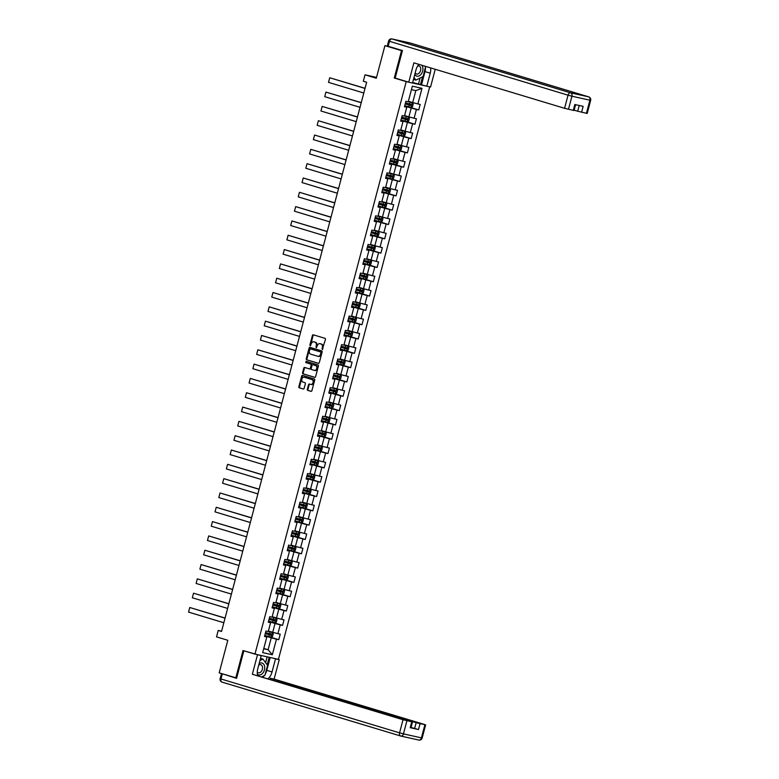 <?xml version="1.0" encoding="UTF-8"?>
<svg xmlns="http://www.w3.org/2000/svg" width="779" height="779" viewBox="0 0 779 779"><rect width="100%" height="100%" fill="white"/><g stroke="black" fill="none" stroke-linecap="round" stroke-linejoin="round"><path stroke-width="1.17" d="M322.282 349.498L325.437 339.44A0.935 0.682 -77.5 0 0 325.018 338.339L313.294 334.804A0.935 0.682 -77.5 0 0 312.408 335.506L309.876 345.078L310.188 345.847L311.113 344.114A2.98 2.171 -77.5 0 1 313.849 341.825A2.98 2.171 -77.5 0 1 313.956 341.854L314.94 342.156A2.98 2.171 -77.5 0 1 316.264 345.662L316.245 347.677L317.17 345.944A2.98 2.171 -77.5 0 1 319.906 343.656A2.98 2.171 -77.5 0 1 320.023 343.685L320.997 343.977A2.98 2.171 -77.5 0 1 322.321 347.492L322.282 349.498M307.306 389.266A0.935 0.682 -77.5 0 0 307.724 390.357L311.016 391.35A0.935 0.682 -77.5 0 0 311.902 390.649L314.716 380.016A0.935 0.682 -77.5 0 0 314.297 378.925L302.573 375.381A0.935 0.682 -77.5 0 0 301.677 376.091L298.873 386.715A0.935 0.682 -77.5 0 0 299.282 387.815L303.265 389.013A0.935 0.682 -77.5 0 0 304.151 388.312L305.349 383.765A0.935 0.682 -77.5 0 0 304.94 382.664L302.963 382.07A2.493 1.821 -77.5 0 1 301.843 379.198A2.493 1.821 -77.5 0 1 304.141 377.221A2.493 1.821 -77.5 0 1 304.238 377.25L311.96 379.577A2.493 1.821 -77.5 0 1 313.08 382.45A2.493 1.821 -77.5 0 1 310.782 384.427A2.493 1.821 -77.5 0 1 310.685 384.398L309.399 384.008A0.935 0.682 -77.5 0 0 308.513 384.719L307.306 389.266L307.948 389.403A0.935 0.682 -77.5 0 0 308.357 390.503L311.23 391.37M402.363 50.849L384.914 45.649L376.306 78.231L365.02 74.823L363.326 81.25L366.646 82.253L221.538 631.448L218.217 630.445L216.523 636.871L227.809 640.27L219.201 672.852L236.65 678.051M401.506 50.654L394.281 78.007L406.229 81.61L254.967 654.117L243.019 650.514L235.794 677.866M318.416 363.335A0.935 0.682 -77.5 0 0 319.302 362.634L322.117 352.001A0.935 0.682 -77.5 0 0 321.698 350.901L309.974 347.366A0.935 0.682 -77.5 0 0 309.088 348.067L306.274 358.7A0.935 0.682 -77.5 0 0 306.692 359.801L318.484 363.355M314.93 377.357L303.625 373.949A0.935 0.682 -77.5 0 1 303.206 372.849L302.573 372.713L303.771 368.155A0.935 0.682 -77.5 0 1 304.667 367.454L309.419 368.895A0.935 0.682 -77.5 0 0 310.315 368.185L311.113 365.166A0.935 0.682 -77.5 0 0 310.694 364.075L305.738 362.576L306.05 361.31L317.998 364.913A0.935 0.682 -77.5 0 1 318.416 366.013L315.602 376.637A0.935 0.682 -77.5 0 1 314.755 377.357L314.716 377.348A0.935 0.682 -77.5 0 0 314.755 377.357M314.716 377.348L302.982 373.803A0.935 0.682 -77.5 0 1 302.573 372.713M384.914 45.649L389.519 46.672M429.706 86.868L278.454 659.346L254.967 654.117M406.229 81.61L408.332 82.077M412.529 83.012L426.366 86.089M264.772 635.46L278.775 639.686L280.226 634.184L277.908 633.668L280.236 624.855L282.553 625.371L284.014 619.86L281.696 619.344L284.023 610.541L286.341 611.048L287.792 605.546L285.474 605.03L287.802 596.217L290.119 596.733L291.58 591.232L289.262 590.716L291.589 581.903L293.907 582.419L295.358 576.908L293.04 576.392L295.368 567.589L297.685 568.095L299.146 562.594L296.828 562.078L299.155 553.265L301.473 553.781L302.924 548.28L300.606 547.764L302.934 538.951L305.251 539.467L306.712 533.956L304.394 533.44L306.722 524.637L309.039 525.143L310.49 519.642L308.172 519.126L310.5 510.313L312.817 510.829L314.278 505.328L311.96 504.811L314.288 495.999L316.605 496.515L318.056 491.004L315.738 490.488L318.066 481.685L320.383 482.201L321.834 476.69L319.526 476.173L321.854 467.361L324.171 467.877L325.622 462.375L323.304 461.859L325.632 453.047L327.949 453.563L329.4 448.052L327.092 447.536L329.42 438.733L331.737 439.249L333.188 433.737L330.871 433.221L333.198 424.409L335.515 424.925L336.966 419.423L334.649 418.907L336.986 410.095L339.293 410.611L340.754 405.099L338.437 404.583L340.764 395.781L343.081 396.297L344.532 390.785L342.215 390.269L344.542 381.457L346.859 381.973L348.32 376.471L346.003 375.955L348.33 367.143L350.647 367.659L352.098 362.147L349.781 361.631L352.108 352.829L354.426 353.345L355.886 347.833L353.569 347.317L355.896 338.505L358.213 339.021L359.664 333.519L357.347 333.003L359.674 324.191L361.992 324.707L363.452 319.195L361.135 318.689L363.462 309.876L365.779 310.393L367.23 304.881L364.913 304.365L367.24 295.553L369.558 296.069L371.018 290.567L368.701 290.051L371.028 281.238L373.345 281.755L374.796 276.243L372.479 275.737L374.806 266.924L377.124 267.44L378.584 261.929L376.267 261.413L378.594 252.6L380.912 253.117L382.362 247.615L380.045 247.099L382.372 238.286L384.69 238.802L386.15 233.291L383.833 232.785L386.16 223.972L388.478 224.488L389.928 218.977L387.611 218.461L389.938 209.648L392.256 210.164L393.716 204.663L391.399 204.147L393.726 195.334L396.044 195.85L397.494 190.339L395.177 189.833L397.504 181.02L399.822 181.536L401.282 176.025L398.965 175.509L401.292 166.696L403.61 167.212L405.061 161.711L402.743 161.195L405.07 152.382L407.388 152.898L408.839 147.397L406.531 146.88L408.858 138.068L411.176 138.584L412.627 133.073L410.309 132.557L412.636 123.744L414.954 124.26L416.405 118.759L414.087 118.242L416.424 109.43L418.732 109.946L420.193 104.444L417.875 103.928L421.994 88.319L412.344 86.177L408.225 101.776L405.908 101.26L404.457 106.772L406.774 107.288L404.544 106.411M278.775 639.686L276.457 639.169L272.338 654.769L262.689 652.627L266.808 637.027L264.49 636.511L265.951 631L268.258 631.516L270.595 622.703L268.278 622.197L269.729 616.686L272.046 617.202L274.374 608.389L272.056 607.873L273.517 602.371L275.824 602.888L278.152 594.075L275.844 593.559L277.295 588.048L279.612 588.564L281.94 579.751L279.622 579.245L281.073 573.734L283.39 574.25L285.718 565.437L283.41 564.921L284.861 559.419L287.178 559.935L289.506 551.123L287.188 550.607L288.639 545.096L290.957 545.612L293.284 536.809L290.966 536.293L292.427 530.781L294.744 531.297L297.072 522.485L294.754 521.969L296.205 516.467L298.523 516.983L300.85 508.171L298.532 507.655L299.993 502.143L302.31 502.659L304.638 493.857L302.32 493.341L303.771 487.829L306.089 488.345L308.416 479.533L306.098 479.017L307.559 473.515L309.876 474.031L312.204 465.219L309.886 464.703L311.337 459.191L313.655 459.707L315.982 450.905L313.664 450.389L315.125 444.877L317.442 445.393L319.77 436.581L317.452 436.065L318.903 430.563L321.221 431.079L323.548 422.267L321.23 421.751L322.691 416.239L325.009 416.755L327.336 407.953L325.018 407.436L326.469 401.925L328.787 402.441L331.114 393.629L328.796 393.113L330.257 387.611L332.575 388.127L334.902 379.315L332.584 378.798L334.035 373.297L336.353 373.803L338.68 365L336.362 364.484L337.823 358.973L340.141 359.489L342.468 350.677L340.15 350.161L341.601 344.659L343.919 345.175L346.246 336.362L343.928 335.846L345.389 330.345L347.697 330.851L350.034 322.048L347.716 321.532L349.167 316.021L351.485 316.537L353.812 307.724L351.495 307.208L352.955 301.707L355.263 302.223L357.6 293.41L355.282 292.894L356.733 287.393L359.051 287.899L361.378 279.096L359.061 278.58L360.511 273.069L362.829 273.585L365.156 264.772L362.848 264.256L364.299 258.755L366.617 259.271L368.944 250.458L366.627 249.942L368.077 244.44L370.395 244.957L372.722 236.144L370.405 235.628L371.865 230.117L374.183 230.633L376.51 221.82L374.193 221.304L375.644 215.802L377.961 216.319L380.288 207.506L377.971 206.99L379.431 201.488L381.749 202.004L384.076 193.192L381.759 192.676L383.21 187.164L385.527 187.681L387.854 178.868L385.537 178.352L386.997 172.85L389.315 173.366L391.642 164.554L389.325 164.038L390.776 158.536L393.093 159.052L395.42 150.24L393.103 149.724L394.563 144.212L396.881 144.728L399.208 135.916L396.891 135.4L398.342 129.898L400.659 130.414L402.986 121.602L400.669 121.086L402.13 115.584L404.447 116.1L406.774 107.288M268.453 621.496L275.045 623.492L272.718 632.295L268.404 631M268.365 621.837L270.595 622.703M272.718 632.295L277.908 633.668M275.045 623.492L280.236 624.855M272.241 607.182L278.824 609.168L276.496 617.981L272.183 616.676M272.153 607.523L274.374 608.389M276.496 617.981L281.696 619.344M278.824 609.168L284.023 610.541M276.019 592.868L282.611 594.854L280.284 603.667L275.97 602.362M275.932 593.199L278.152 594.075M280.284 603.667L285.474 605.03M282.611 594.854L287.802 596.217M279.807 578.544L286.39 580.54L284.062 589.343L279.749 588.048M279.719 578.885L281.94 579.751M284.062 589.343L289.262 590.716M286.39 580.54L291.589 581.903M283.585 564.23L290.178 566.216L287.85 575.029L283.537 573.724M283.498 564.571L285.718 565.437M287.85 575.029L293.04 576.392M290.178 566.216L295.368 567.589M287.373 549.916L293.956 551.902L291.628 560.714L287.315 559.41M287.285 550.247L289.506 551.123M291.628 560.714L296.828 562.078M293.956 551.902L299.155 553.265M291.151 535.601L297.744 537.588L295.416 546.391L291.103 545.096M291.064 535.933L293.284 536.809M295.416 546.391L300.606 547.764M297.744 537.588L302.934 538.951M294.939 521.278L301.522 523.264L299.194 532.076L294.881 530.772M294.851 521.618L297.072 522.485M299.194 532.076L304.394 533.44M301.522 523.264L306.722 524.637M298.717 506.963L305.31 508.95L302.982 517.762L298.659 516.458M298.63 507.295L300.85 508.171M302.982 517.762L308.172 519.126M305.31 508.95L310.5 510.313M302.505 492.649L309.088 494.636L306.76 503.438L302.447 502.143M302.418 492.98L304.638 493.857M306.76 503.438L311.96 504.811M309.088 494.636L314.288 495.999M306.283 478.325L312.876 480.312L310.548 489.124L306.225 487.82M306.196 478.666L308.416 479.533M310.548 489.124L315.738 490.488M312.876 480.312L318.066 481.685M310.071 464.011L316.654 465.998L314.327 474.81L310.013 473.505M309.984 464.342L312.204 465.219M314.327 474.81L319.526 476.173M316.654 465.998L321.854 467.361M313.849 449.697L320.442 451.684L318.114 460.486L313.791 459.191M313.762 450.028L315.982 450.905M318.114 460.486L323.304 461.859M320.442 451.684L325.632 453.047M317.637 435.373L324.22 437.36L321.893 446.172L317.579 444.867M317.54 435.714L319.77 436.581M321.893 446.172L327.092 447.536M324.22 437.36L329.42 438.733M321.415 421.059L328.008 423.046L325.68 431.858L321.357 430.553M321.328 421.39L323.548 422.267M325.68 431.858L330.871 433.221M328.008 423.046L333.198 424.409M325.203 406.745L331.786 408.732L329.459 417.544L325.145 416.239M325.106 407.076L327.336 407.953M329.459 417.544L334.649 418.907M331.786 408.732L336.986 410.095M328.981 392.421L335.574 394.408L333.246 403.22L328.923 401.915M328.894 392.762L331.114 393.629M333.246 403.22L338.437 404.583M335.574 394.408L340.764 395.781M332.76 378.107L339.352 380.094L337.025 388.906L332.711 387.601M332.672 378.438L334.902 379.315M337.025 388.906L342.215 390.269M339.352 380.094L344.542 381.457M336.547 363.793L343.14 365.779L340.803 374.592L336.489 373.287M336.46 364.124L338.68 365M340.803 374.592L346.003 375.955M343.14 365.779L348.33 367.143M340.326 349.469L346.918 351.456L344.591 360.268L340.277 358.963M340.238 349.81L342.468 350.677M344.591 360.268L349.781 361.631M346.918 351.456L352.108 352.829M344.114 335.155L350.696 337.141L348.369 345.954L344.055 344.649M344.026 335.486L346.246 336.362M348.369 345.954L353.569 347.317M350.696 337.141L355.896 338.505M347.892 320.841L354.484 322.827L352.157 331.64L347.843 330.335M347.804 321.172L350.034 322.048M352.157 331.64L357.347 333.003M354.484 322.827L359.674 324.191M351.68 306.517L358.262 308.503L355.935 317.316L351.621 316.021M351.592 306.858L353.812 307.724M355.935 317.316L361.135 318.689M358.262 308.503L363.462 309.876M355.458 292.203L362.05 294.189L359.723 303.002L355.409 301.697M355.37 292.534L357.6 293.41M359.723 303.002L364.913 304.365M362.05 294.189L367.24 295.553M359.246 277.889L365.828 279.875L363.501 288.688L359.187 287.383M359.158 278.22L361.378 279.096M363.501 288.688L368.701 290.051M365.828 279.875L371.028 281.238M363.024 263.565L369.616 265.551L367.289 274.364L362.975 273.069M362.936 263.906L365.156 264.772M367.289 274.364L372.479 275.737M369.616 265.551L374.806 266.924M366.812 249.251L373.394 251.237L371.067 260.05L366.753 258.745M366.724 249.582L368.944 250.458M371.067 260.05L376.267 261.413M373.394 251.237L378.594 252.6M370.59 234.937L377.182 236.923L374.855 245.736L370.541 244.431M370.502 235.268L372.722 236.144M374.855 245.736L380.045 247.099M377.182 236.923L382.372 238.286M374.378 220.613L380.96 222.599L378.633 231.412L374.319 230.117M374.29 220.954L376.51 221.82M378.633 231.412L383.833 232.785M380.96 222.599L386.16 223.972M378.156 206.299L384.748 208.285L382.421 217.098L378.097 215.793M378.068 206.639L380.288 207.506M382.421 217.098L387.611 218.461M384.748 208.285L389.938 209.648M381.944 191.985L388.526 193.971L386.199 202.783L381.885 201.479M381.856 192.316L384.076 193.192M386.199 202.783L391.399 204.147M388.526 193.971L393.726 195.334M385.722 177.661L392.314 179.657L389.987 188.46L385.663 187.164M385.634 178.002L387.854 178.868M389.987 188.46L395.177 189.833M392.314 179.657L397.504 181.02M389.51 163.347L396.092 165.333L393.765 174.145L389.451 172.841M389.422 163.687L391.642 164.554M393.765 174.145L398.965 175.509M396.092 165.333L401.292 166.696M393.288 149.032L399.88 151.019L397.553 159.831L393.229 158.526M393.2 149.364L395.42 150.24M397.553 159.831L402.743 161.195M399.88 151.019L405.07 152.382M397.076 134.709L403.658 136.705L401.331 145.507L397.017 144.212M396.978 135.049L399.208 135.916M401.331 145.507L406.531 146.88M403.658 136.705L408.858 138.068M400.854 120.394L407.446 122.381L405.119 131.193L400.796 129.889M400.766 120.735L402.986 121.602M405.119 131.193L410.309 132.557M407.446 122.381L412.636 123.744M404.642 106.08L411.224 108.067L408.897 116.879L404.583 115.574M408.897 116.879L414.087 118.242M411.224 108.067L416.424 109.43M421.994 88.319L415.83 90.627L412.685 102.555L408.362 101.26M412.685 102.555L417.875 103.928M221.606 631.194L218.217 630.445M376.53 77.384L365.02 74.823M415.83 90.627L411.429 89.653M263.799 648.43L268.112 649.735L271.258 637.806L264.675 635.82M263.711 648.761L268.112 649.735L272.338 654.769M264.587 636.151L266.808 637.027M271.258 637.806L276.457 639.169M411.02 107.327L412.218 102.779L413.221 103.948L412.49 106.704L411.02 107.327L404.739 105.691L418.732 109.946M407.232 121.641L408.43 117.093L409.433 118.272L408.702 121.018L407.193 121.66L400.961 120.005L414.954 124.26M397.163 134.358L411.176 138.584M393.385 148.672L407.388 152.898M389.597 162.986L403.61 167.212M385.819 177.31L399.822 181.536M382.031 191.624L396.044 195.85M378.253 205.938L392.256 210.164M374.465 220.262L388.478 224.488M370.687 234.576L384.69 238.802M366.899 248.891L380.912 253.117M369.402 264.811L370.609 260.274L371.602 261.442L370.882 264.198L369.363 264.831L363.131 263.185L377.124 267.44M365.624 279.135L366.821 274.588L367.824 275.756L367.094 278.512L365.624 279.135L359.343 277.499L373.345 281.755M361.836 293.449L363.043 288.902L364.036 290.08L363.316 292.826L361.797 293.469L355.565 291.813L369.558 296.069M358.058 307.763L359.255 303.226L360.258 304.394L359.528 307.15L358.019 307.783L351.777 306.137L365.779 310.393M347.989 320.481L361.992 324.707M350.492 336.401L351.689 331.854L352.692 333.022L351.962 335.778L350.492 336.401L344.211 334.766L358.213 339.021M340.423 349.119L354.426 353.345M336.645 363.433L350.647 367.659M332.857 377.747L346.859 381.973M329.079 392.071L343.081 396.297M325.291 406.385L339.293 410.611M321.513 420.699L335.515 424.925M317.725 435.023L331.737 439.249M313.947 449.337L327.949 453.563M310.159 463.651L324.171 467.877M306.381 477.975L320.383 482.201M308.883 493.886L310.081 489.348L311.084 490.517L310.354 493.273L308.844 493.905L302.603 492.26L316.605 496.515M298.815 506.603L312.817 510.829M301.317 522.524L302.515 517.986L303.518 519.155L302.788 521.901L301.278 522.543L295.037 520.888L309.039 525.143M297.529 536.838L298.737 532.3L299.73 533.469L299.009 536.225L297.49 536.858L291.258 535.212L305.251 539.467M293.751 551.162L294.949 546.615L295.952 547.783L295.222 550.539L293.751 551.162L287.47 549.526L301.473 553.781M283.683 563.879L297.685 568.095M279.895 578.193L293.907 582.419M276.117 592.507L290.119 596.733M272.338 606.831L286.341 611.048M268.551 621.145L282.553 625.371M394.281 78.007L396.384 78.475M322.662 349.401L322.954 347.638A2.98 2.171 -77.5 0 0 321.63 344.123L320.997 343.977M320.422 343.773A2.98 2.171 -77.5 0 1 320.539 343.802A2.98 2.171 -77.5 0 1 320.656 343.831L321.63 344.123M314.365 341.952A2.98 2.171 -77.5 0 1 314.482 341.971A2.98 2.171 -77.5 0 1 314.599 342L315.573 342.293A2.98 2.171 -77.5 0 1 316.897 345.808L316.605 347.58M313.713 334.921A0.935 0.682 -77.5 0 0 313.041 335.642L310.548 345.749M310.393 347.492A0.935 0.682 -77.5 0 0 309.721 348.213L306.907 358.846A0.935 0.682 -77.5 0 0 307.325 359.937L318.64 363.355M320.938 352.721L320.646 351.952L310.334 348.836L309.39 350.647A2.98 2.171 -77.5 0 0 310.714 354.153L317.744 356.276A2.98 2.171 -77.5 0 0 317.861 356.305A2.98 2.171 -77.5 0 0 320.597 354.026L320.938 352.721L321.571 352.858L320.646 351.952M310.938 348.973L321.289 352.089M317.978 356.334L318.387 356.422A2.98 2.171 -77.5 0 0 318.494 356.451A2.98 2.171 -77.5 0 0 321.23 354.163L320.597 354.026M321.571 352.858L321.23 354.163M303.206 372.849L304.414 368.301L303.771 368.155M305.076 367.581A0.935 0.682 -77.5 0 0 304.414 368.301M309.497 368.905L310.052 369.032A0.935 0.682 -77.5 0 0 310.948 368.331L311.746 365.312A0.935 0.682 -77.5 0 0 311.327 364.212L305.738 362.576M306.527 361.456L306.381 362.722M314.356 370.376A2.493 1.821 -77.5 0 0 314.453 370.405A2.493 1.821 -77.5 0 0 316.751 368.428A2.493 1.821 -77.5 0 0 315.631 365.555L312.915 364.738A0.935 0.682 -77.5 0 0 312.019 365.448L311.22 368.457A0.935 0.682 -77.5 0 0 311.639 369.558L314.356 370.376M314.55 370.424L314.989 370.522A2.493 1.821 -77.5 0 0 315.086 370.541A2.493 1.821 -77.5 0 0 317.384 368.574A2.493 1.821 -77.5 0 0 316.264 365.702L315.631 365.555M313.47 364.864A0.935 0.682 -77.5 0 1 313.548 364.884L316.264 365.702M309.818 384.135A0.935 0.682 -77.5 0 0 309.146 384.855L307.948 389.403M310.879 384.437L311.327 384.544A2.493 1.821 -77.5 0 0 311.415 384.563A2.493 1.821 -77.5 0 0 313.723 382.586A2.493 1.821 -77.5 0 0 312.593 379.724L311.96 379.577M304.686 377.348A2.493 1.821 -77.5 0 1 304.784 377.367A2.493 1.821 -77.5 0 1 304.871 377.387L312.593 379.724M302.982 375.507A0.935 0.682 -77.5 0 0 302.32 376.228L299.506 386.861A0.935 0.682 -77.5 0 0 299.925 387.952L303.479 389.033M412.218 102.779L408.245 101.718M412.188 102.75L408.254 101.679M365.039 88.3L329.721 77.764L365.01 88.416M363.803 93.003L328.504 82.36L329.721 77.764L328.504 82.36M405.197 103.948L410.884 105.467L411.176 104.367L405.489 102.847M410.212 104.074L409.929 105.175L405.216 103.899M414.788 74.443A6.174 4.216 106.8 0 0 421.303 73.995A6.174 4.216 106.8 0 0 421.692 65.202M415.197 72.905A4.226 2.892 106.8 0 0 416.512 74.024A4.226 2.892 106.8 0 0 419.638 72.564A4.226 2.892 106.8 0 0 418.956 65.933A4.226 2.892 106.8 0 0 417.68 65.952M425.616 66.381L423.143 76.488L415.898 80.12L413.98 77.51M413.483 79.39L415.898 80.12M257.362 674.205A6.174 4.216 106.8 0 0 263.107 672.754A6.174 4.216 106.8 0 0 264.237 665.12A6.174 4.216 106.8 0 0 259.115 663.64M257.265 672.053A4.226 2.892 106.8 0 0 258.316 672.783A4.226 2.892 106.8 0 0 261.442 671.323A4.226 2.892 106.8 0 0 260.761 664.691A4.226 2.892 106.8 0 0 258.735 665.071M259.923 660.573L262.942 659.063L267.567 665.334L264.948 675.247L261.802 676.824M260.517 658.333L262.942 659.063M418.849 64.336A10.682 7.303 106.8 0 0 415.957 70.013L412.519 83.041L408.771 82.204L413.883 62.846L564.571 108.3L568.037 95.174L389.471 41.306L388.166 46.263L402.441 50.567L395.167 78.104L408.771 82.204M425.5 67.588A10.682 7.303 106.8 0 1 424.993 71.6L430.242 73.187A10.682 7.303 106.8 0 0 430.66 67.9M430.242 73.187L426.795 86.216L430.544 87.053L435.237 69.282M412.656 82.496L426.795 86.216M574.152 110.151L577.706 111.222L579.225 105.506M586.431 113.325L589.898 100.199L590.657 100.325L587.191 113.452L577.706 111.222M575.593 104.698L574.055 110.53L564.571 108.3M581.601 112.254L583.159 106.372L574.844 104.522L573.286 110.404M388.166 46.263L387.319 45.961L388.624 41.005L389.471 41.306A2.853 1.948 -73.2 0 1 392.11 38.979L570.666 92.847L588.632 96.849L410.066 42.972L392.11 38.979A2.853 2.074 102.5 0 0 392.003 38.95A2.853 2.853 0 0 0 388.624 41.005M424.993 71.6L421.556 84.638M420.533 84.414L422.549 76.79M418.547 83.811L420.076 78.027M272.601 658.041L279.233 659.745L274.111 679.103L424.798 724.567L420.056 723.672L418.508 729.543L411.059 727.45M275.484 658.907L272.046 671.946A10.682 7.303 106.8 0 1 268.093 678.723M223.203 674.069L236.573 678.324L243.846 650.796L261.208 655.733L257.761 668.762A10.682 7.303 106.8 0 0 257.625 675.559M257.459 654.896L252.347 674.263L411.663 721.646L412.51 721.948L410.961 727.82L410.192 727.693L418.508 729.543M270.089 679.327L270.371 678.275L274.111 679.103M276.35 658.868L279.233 659.745M258.316 654.866L261.208 655.733M252.347 674.263L403.025 719.728L412.51 721.948M414.613 728.521L416.161 722.649L270.371 678.275M416.161 722.649L420.056 723.672M270.196 657.505L266.798 670.359L272.046 671.946M262.844 677.136A10.682 7.303 106.8 0 0 264.276 675.588M265.24 674.147A10.682 7.303 106.8 0 0 266.798 670.359M267.187 664.828L269.183 657.281M265.6 662.676L267.148 656.824M408.43 117.093L404.457 116.042M408.41 117.064L404.467 115.993M361.261 102.614L325.934 92.088L361.232 102.731M360.015 107.317L324.726 96.674L325.934 92.088L324.726 96.674M401.419 118.262L407.096 119.781L407.388 118.681L401.711 117.162M406.434 118.389L406.141 119.499L401.428 118.223M404.622 131.388L400.679 130.356L404.622 131.388L405.655 132.586L404.924 135.342L403.454 135.955L404.652 131.417M357.473 116.928L322.155 106.402L357.444 117.045M403.454 135.955L397.173 134.329M356.237 121.641L320.938 110.988L322.155 106.402L320.938 110.988M397.631 132.586L403.318 134.095L403.61 132.995L397.923 131.476M402.655 132.712L402.363 133.813L397.65 132.537M400.844 145.702L396.891 144.67L400.844 145.702L401.867 146.9L401.146 149.656L399.666 150.279L400.864 145.731M353.695 131.252L318.368 120.716L353.666 131.369M399.666 150.279L393.395 148.643M352.449 135.955L317.16 125.312L318.368 120.716L317.16 125.312M393.853 146.9L399.53 148.419L399.822 147.319L394.145 145.8M398.867 147.027L398.575 148.127L393.862 146.851M389.607 162.957L395.849 164.612L397.358 163.97L398.088 161.224L397.086 160.046L393.113 158.994M397.056 160.016L393.122 158.945M349.917 145.566L314.589 135.04L349.878 145.683M348.671 150.269L313.372 139.626L314.589 135.04L313.372 139.626M390.065 161.214L395.751 162.733L396.044 161.633L390.357 160.114M395.089 161.341L394.797 162.451L390.084 161.175M385.829 177.281L392.061 178.927L393.58 178.294L394.301 175.538L393.298 174.369L389.325 173.308M392.1 178.907L393.298 174.369L389.334 173.259M346.129 159.88L310.802 149.354L346.1 159.997M344.883 164.593L309.594 153.94L310.802 149.354L309.594 153.94M386.287 175.538L391.964 177.047L392.256 175.947L386.579 174.428M391.301 175.665L391.009 176.765L386.296 175.489M382.041 191.595L388.283 193.241L389.792 192.608L390.522 189.852L389.519 188.684L385.547 187.622M388.322 193.231L389.519 188.684L385.556 187.583M342.351 174.204L307.023 163.668L342.312 174.321M341.105 178.907L305.806 168.264L307.023 163.668L305.806 168.264M382.508 189.852L388.185 191.371L388.478 190.271L382.791 188.752M387.523 189.979L387.231 191.079L382.518 189.803M378.263 205.909L384.495 207.565L386.014 206.922L386.735 204.176L385.741 202.998L381.759 201.946M385.712 202.968L381.778 201.897M338.563 188.518L303.235 177.992L338.534 188.635M337.317 193.221L302.028 182.578L303.235 177.992L302.028 182.578M383.735 204.293L383.443 205.393L378.73 204.127L384.398 205.685L384.69 204.585L379.013 203.066M374.475 220.233L380.717 221.879L382.226 221.246L382.956 218.49L381.924 217.292L377.981 216.26M381.924 217.292L377.99 216.211M334.785 202.832L299.457 192.306L334.746 202.949M333.539 207.545L298.24 196.892L299.457 192.306L298.24 196.892M374.942 218.49L380.619 219.999L380.912 218.899L375.225 217.38M379.957 218.617L379.665 219.717L374.952 218.441M370.697 234.547L376.929 236.193L378.448 235.56L379.169 232.804L378.175 231.636L374.193 230.574M378.146 231.606L374.212 230.535M330.997 217.156L295.679 206.62L330.968 217.273M329.751 221.859L294.462 211.206L295.679 206.62L294.462 211.206M371.155 232.804L376.832 234.323L377.124 233.223L371.447 231.704M376.169 232.931L375.877 234.031L371.164 232.755M366.909 248.861L373.151 250.517L374.66 249.874L375.39 247.128L374.387 245.95L370.414 244.898M374.358 245.921L370.424 244.849M327.219 231.47L291.891 220.944L327.18 231.587M325.973 236.173L290.684 225.53L291.891 220.944L290.684 225.53M367.376 247.118L373.053 248.637L373.345 247.537L367.659 246.018M372.391 247.245L372.099 248.345L367.386 247.079M370.609 260.274L366.627 259.212M370.58 260.244L366.646 259.164M323.431 245.784L288.113 235.258L323.402 245.901M322.194 250.497L286.896 239.844L288.113 235.258L286.896 239.844M363.589 261.432L369.265 262.951L369.558 261.851L363.881 260.332M368.603 261.569L368.311 262.669L363.598 261.393M366.821 274.588L362.848 273.526M366.792 274.559L362.858 273.487M319.653 260.108L284.325 249.572L319.624 260.225M318.407 264.811L283.118 254.158L284.325 249.572L283.118 254.158M359.81 275.756L365.487 277.275L365.779 276.175L360.102 274.656M364.825 275.883L364.533 276.983L359.82 275.708M363.043 288.902L359.061 287.85M363.014 288.873L359.08 287.802M315.865 274.422L280.547 263.896L315.836 274.539M314.628 279.125L279.33 268.482L280.547 263.896L279.33 268.482M356.022 290.07L361.699 291.589L361.992 290.489L356.315 288.97M361.037 290.197L360.745 291.297L356.032 290.031M359.255 303.226L355.282 302.164M359.226 303.197L355.292 302.116M312.087 288.736L276.759 278.21L312.058 288.853M310.84 293.449L275.552 282.796L276.759 278.21L275.552 282.796M352.244 304.385L357.921 305.904L358.213 304.803L352.536 303.284M357.259 304.521L356.967 305.621L352.254 304.346M347.999 320.451L354.241 322.097L355.75 321.464L356.48 318.708L355.448 317.511L351.495 316.478M355.448 317.511L351.514 316.44M308.299 303.06L272.981 292.524L308.27 303.177M307.062 307.763L271.764 297.111L272.981 292.524L271.764 297.111M348.456 318.708L354.143 320.227L354.426 319.127L348.749 317.608M353.471 318.835L353.179 319.935L348.466 318.66M351.689 331.854L347.716 330.802M351.67 331.825L347.726 330.754M304.521 317.374L269.193 306.848L304.492 317.491M303.274 322.078L267.986 311.434L269.193 306.848L267.986 311.434M344.678 333.022L350.355 334.542L350.647 333.441L344.97 331.922M349.693 333.149L349.401 334.249L344.688 332.984M340.433 349.089L346.674 350.735L348.184 350.102L348.914 347.346L347.882 346.149L343.938 345.116M347.882 346.149L343.948 345.068M300.733 331.688L265.415 321.162L300.704 331.805M299.496 336.401L264.198 325.749L265.415 321.162L264.198 325.749M340.89 347.337L346.577 348.856L346.859 347.755L341.183 346.236M345.905 347.473L345.613 348.573L340.9 347.298M336.645 363.404L342.887 365.049L344.396 364.416L345.126 361.66L344.123 360.492L340.15 359.431M342.926 365.039L344.123 360.492L340.16 359.392M296.955 346.012L261.627 335.476L296.926 346.129M295.708 350.716L260.42 340.063L261.627 335.476L260.42 340.063M337.112 361.66L342.789 363.18L343.081 362.079L337.404 360.56M342.127 361.787L341.835 362.887L337.122 361.612M332.867 377.718L339.108 379.363L340.618 378.73L341.348 375.975L340.345 374.806L336.372 373.754M339.147 379.354L340.345 374.806L336.382 373.706M293.167 360.326L257.849 349.79L293.138 360.443M291.93 365.03L256.632 354.387L257.849 349.79L256.632 354.387M333.324 375.975L339.011 377.494L339.303 376.393L333.616 374.874M338.339 376.101L338.057 377.202L333.344 375.926M329.089 392.041L335.321 393.687L336.83 393.054L337.56 390.298L336.538 389.101L332.584 388.069M336.538 389.101L332.594 388.02M289.389 374.641L254.061 364.114L289.36 374.757M288.142 379.354L252.854 368.701L254.061 364.114L252.854 368.701M329.546 390.289L335.223 391.808L335.515 390.707L329.838 389.188M334.561 390.425L334.269 391.525L329.556 390.25M325.301 406.356L331.542 408.001L333.052 407.368L333.782 404.613L332.75 403.415L328.806 402.383M332.75 403.415L328.816 402.344M285.601 388.964L250.283 378.428L285.572 389.081M284.364 393.668L249.066 383.015L250.283 378.428L249.066 383.015M325.758 404.613L331.445 406.132L331.737 405.031L326.05 403.512M330.773 404.739L330.491 405.84L325.778 404.564M321.523 420.67L327.755 422.315L329.264 421.682L329.994 418.927L328.991 417.758L325.018 416.707M327.793 422.306L328.991 417.758L325.028 416.658M281.823 403.279L246.495 392.743L281.794 403.395M280.576 407.982L245.288 397.339L246.495 392.743L245.288 397.339M321.98 418.927L327.657 420.446L327.949 419.345L322.272 417.826M326.995 419.053L326.703 420.154L321.99 418.878M317.735 434.984L323.976 436.639L325.486 436.006L326.216 433.251L325.184 432.053L321.24 431.021M325.184 432.053L321.25 430.972M278.035 417.593L242.717 407.066L278.006 417.71M276.798 422.306L241.5 411.653L242.717 407.066L241.5 411.653M318.192 433.241L323.879 434.76L324.171 433.66L318.484 432.141M323.217 433.377L322.925 434.478L318.212 433.202M313.956 449.308L320.188 450.953L321.708 450.32L322.428 447.565L321.406 446.367L317.452 445.335M321.406 446.367L317.462 445.296M274.257 431.917L238.929 421.381L274.227 432.033M273.01 436.62L237.722 425.967L238.929 421.381L237.722 425.967M314.414 447.565L320.091 449.084L320.383 447.983L314.706 446.464M319.429 447.691L319.137 448.792L314.424 447.516M310.169 463.622L316.41 465.267L317.92 464.635L318.65 461.879L317.618 460.681L313.674 459.659M317.618 460.681L313.684 459.61M270.479 446.231L235.151 435.695L270.44 446.348M269.232 450.934L233.934 440.291L235.151 435.695L233.934 440.291M310.626 461.879L316.313 463.398L316.605 462.298L310.918 460.779M315.651 462.005L315.359 463.106L310.646 461.83M306.39 477.936L312.622 479.591L314.141 478.958L314.862 476.203L313.84 474.995L309.886 473.973M313.84 474.995L309.896 473.924M266.691 460.545L231.363 450.019L266.661 460.662M265.444 465.248L230.156 454.605L231.363 450.019L230.156 454.605M306.848 476.193L312.525 477.712L312.817 476.612L307.14 475.093M311.863 476.329L311.571 477.43L306.858 476.154M310.081 489.348L306.108 488.287M310.052 489.319L306.118 488.248M262.913 474.869L227.585 464.333L262.874 474.986M261.666 479.572L226.368 468.919L227.585 464.333L226.368 468.919M303.07 490.517L308.747 492.036L309.039 490.926L303.352 489.416M308.085 490.643L307.793 491.744L303.08 490.468M298.824 506.574L305.056 508.22L306.575 507.587L307.296 504.831L306.274 503.633L302.32 502.611M306.274 503.633L302.34 502.562M259.125 489.183L223.797 478.647L259.095 489.3M257.878 493.886L222.59 483.243L223.797 478.647L222.59 483.243M299.282 504.831L304.959 506.35L305.251 505.25L299.574 503.731M304.297 504.958L304.005 506.058L299.292 504.782M302.515 517.986L298.542 516.925M302.486 517.947L298.552 516.876M255.346 503.497L220.019 492.971L255.308 503.614M254.1 508.2L218.802 497.557L220.019 492.971L218.802 497.557M295.504 519.145L301.181 520.664L301.473 519.564L295.786 518.045M300.519 519.281L300.227 520.382L295.514 519.106M298.737 532.3L294.754 531.239M298.708 532.271L294.774 531.2M251.559 517.821L216.241 507.285L251.529 517.938M250.312 522.524L215.023 511.871L216.241 507.285L215.023 511.871M291.716 533.469L297.393 534.988L297.685 533.878L292.008 532.369M296.731 533.596L296.439 534.696L291.726 533.42M294.949 546.615L290.976 545.563M294.92 546.585L290.986 545.514M247.78 532.135L212.453 521.599L247.741 532.252M246.534 536.838L211.245 526.195L212.453 521.599L211.245 526.195M287.938 547.783L293.615 549.302L293.907 548.202L288.22 546.683M292.953 547.91L292.661 549.01L287.948 547.734M283.692 563.84L289.924 565.496L291.443 564.853L292.164 562.107L291.142 560.899L287.188 559.877M291.142 560.899L287.208 559.828M243.993 546.449L208.675 535.923L243.963 546.566M242.746 551.152L207.457 540.509L208.675 535.923L207.457 540.509M284.15 562.097L289.827 563.616L290.119 562.516L284.442 560.997M289.165 562.234L288.873 563.334L284.16 562.058M287.354 575.223L283.41 574.191L287.354 575.223L288.386 576.421L287.655 579.177L286.185 579.79L287.383 575.253M240.214 560.773L204.887 550.237L240.185 560.89M286.185 579.79L279.904 578.164M238.968 565.476L203.679 554.823L204.887 550.237L203.679 554.823M280.372 576.421L286.049 577.94L286.341 576.83L280.664 575.321M285.387 576.548L285.095 577.648L280.382 576.372M276.126 592.478L282.358 594.124L283.877 593.491L284.598 590.735L283.605 589.567L279.622 588.515M283.575 589.537L279.642 588.466M236.427 575.087L201.109 564.551L236.397 575.204M235.19 579.79L199.891 569.147L201.109 564.551L199.891 569.147M276.584 590.735L282.261 592.254L282.553 591.154L276.876 589.635M281.599 590.862L281.307 591.962L276.594 590.686M272.338 606.792L278.58 608.448L280.089 607.805L280.82 605.059L279.817 603.891L275.844 602.829M278.619 608.428L279.817 603.891L275.854 602.78M232.648 589.401L197.321 578.875L232.619 589.518M231.402 594.104L196.113 583.461L197.321 578.875L196.113 583.461M272.806 605.049L278.483 606.568L278.775 605.468L273.098 603.949M277.821 605.176L277.528 606.286L272.816 605.01M268.56 621.116L274.792 622.762L276.311 622.129L277.042 619.373L276.009 618.175L272.056 617.143M276.009 618.175L272.075 617.104M228.86 603.725L193.543 593.189L228.831 603.832M227.624 608.428L192.325 597.775L193.543 593.189L192.325 597.775M269.018 619.373L274.705 620.892L274.987 619.782L269.31 618.273M274.033 619.5L273.741 620.6L269.028 619.324M264.772 635.43L271.014 637.076L272.523 636.443L273.254 633.687L272.231 632.49L268.278 631.467M272.231 632.49L268.288 631.418M225.082 618.039L189.755 607.503L225.053 618.156M223.836 622.742L188.547 612.099L189.755 607.503L188.547 612.099M265.24 633.687L270.917 635.206L271.209 634.106L265.532 632.587M270.255 633.814L269.962 634.914L265.249 633.639M322.954 347.638L322.321 347.492M320.656 343.831L320.023 343.685M316.566 347.044L315.933 346.908M316.897 345.808L316.264 345.662M315.573 342.293L314.94 342.156M314.599 342L313.956 341.854M310.509 345.214L309.876 345.078M313.041 335.642L312.408 335.506M322.633 348.875L321.99 348.729M307.325 359.937L306.692 359.801M306.907 358.846L306.274 358.7M309.721 348.213L309.088 348.067M303.625 373.949L302.982 373.803M310.948 368.331L310.315 368.185M311.746 365.312L311.113 365.166M311.327 364.212L310.694 364.075M313.548 364.884L312.915 364.738M309.146 384.855L308.513 384.719M304.871 377.387L304.238 377.25M299.925 387.952L299.282 387.815M299.506 386.861L298.873 386.715M302.32 376.228L301.677 376.091M308.357 390.503L307.724 390.357M409.559 103.948L410.017 102.205M408.809 106.791L409.267 105.048M409.929 105.175L410.884 105.467M590.657 100.325A2.853 2.853 0 0 0 588.729 96.869A2.853 1.948 -73.2 0 0 588.632 96.849A2.853 2.074 102.5 0 1 589.898 100.199L571.932 96.206L568.466 109.323M571.932 96.206A2.853 2.074 -77.5 0 0 570.666 92.847A2.853 1.948 -73.2 0 0 568.037 95.174L571.932 96.206M588.729 96.869L410.163 43.001A2.853 2.853 0 0 0 409.958 42.942A2.853 2.074 -77.5 0 1 410.066 42.972A2.853 1.948 -73.2 0 1 410.163 43.001A2.853 1.948 -73.2 0 1 410.26 43.03M392.003 38.95L409.958 42.942A2.853 2.074 -77.5 0 0 409.851 42.923M400.542 735.97L222.171 682.151A2.853 1.948 -73.2 0 1 222.073 682.131A2.853 1.948 -73.2 0 1 220.993 678.976L399.559 732.854L403.025 719.728M406.92 720.75L403.454 733.876L421.42 737.869A2.853 2.074 102.5 0 1 418.81 740.05A2.853 2.074 102.5 0 1 418.703 740.021L400.951 736.077M410.192 727.693L411.75 721.821M222.307 674.02L220.993 678.976L220.145 678.675A2.853 2.853 0 0 0 222.073 682.131L400.64 735.999A2.853 2.853 0 0 0 400.844 736.058A2.853 2.074 -77.5 0 0 403.454 733.876L399.559 732.854A2.853 1.948 -73.2 0 0 400.64 735.999A2.853 1.948 -73.2 0 0 400.737 736.028A2.853 2.074 -77.5 0 0 400.844 736.058L418.81 740.05A2.853 2.853 0 0 0 422.179 737.995L421.42 737.869L424.886 724.743M405.781 118.262L406.239 116.519M405.022 121.115L405.489 119.372M406.141 119.499L407.096 119.781M401.993 132.586L402.461 130.843M401.243 135.429L401.701 133.686M402.363 133.813L403.318 134.095M398.215 146.9L398.673 145.157M397.465 149.743L397.923 148M398.575 148.127L399.53 148.419M395.888 164.593L397.086 160.046M394.427 161.214L394.895 159.471M393.677 164.067L394.135 162.324M394.797 162.451L395.751 162.733M390.649 175.538L391.107 173.795M389.899 178.381L390.357 176.638M391.009 176.765L391.964 177.047M386.861 189.852L387.329 188.109M386.111 192.695L386.569 190.952M387.231 191.079L388.185 191.371M384.534 207.545L385.741 202.998M383.083 204.166L383.541 202.423M382.333 207.019L382.791 205.267M383.443 205.393L384.398 205.685M380.756 221.859L381.953 217.322M379.295 218.49L379.762 216.747M378.545 221.333L379.003 219.59M379.665 219.717L380.619 219.999M376.968 236.183L378.175 231.636M375.517 232.804L375.975 231.061M374.767 235.648L375.225 233.904M375.877 234.031L376.832 234.323M373.19 250.497L374.387 245.95M371.729 247.118L372.196 245.375M370.979 249.971L371.447 248.219M372.099 248.345L373.053 248.637M367.951 261.442L368.409 259.699M367.201 264.285L367.659 262.542M368.311 262.669L369.265 262.951M364.163 275.756L364.63 274.013M363.413 278.6L363.881 276.857M364.533 276.983L365.487 277.275M360.385 290.07L360.843 288.327M359.635 292.923L360.093 291.171M360.745 291.297L361.699 291.589M356.597 304.394L357.064 302.651M355.847 307.238L356.315 305.495M356.967 305.621L357.921 305.904M354.27 322.087L355.477 317.54M352.819 318.708L353.276 316.965M352.069 321.552L352.527 319.809M353.179 319.935L354.143 320.227M349.041 333.022L349.498 331.279M348.281 335.876L348.749 334.123M349.401 334.249L350.355 334.542M346.704 350.716L347.911 346.178M345.253 347.346L345.71 345.603M344.503 350.19L344.961 348.447M345.613 348.573L346.577 348.856M341.475 361.66L341.932 359.917M340.715 364.504L341.183 362.761M341.835 362.887L342.789 363.18M337.687 375.975L338.144 374.232M336.937 378.818L337.395 377.075M338.057 377.202L339.011 377.494M335.359 393.668L336.557 389.13M333.909 390.298L334.366 388.555M333.149 393.142L333.616 391.399M334.269 391.525L335.223 391.808M331.581 407.992L332.779 403.444M330.121 404.613L330.578 402.87M329.371 407.456L329.829 405.713M330.491 405.84L331.445 406.132M326.343 418.927L326.8 417.184M325.583 421.77L326.05 420.027M326.703 420.154L327.657 420.446M324.015 436.62L325.213 432.082M322.555 433.251L323.022 431.508M321.805 436.094L322.263 434.351M322.925 434.478L323.879 434.76M320.227 450.934L321.425 446.396M318.777 447.565L319.234 445.822M318.027 450.408L318.484 448.665M319.137 448.792L320.091 449.084M316.449 465.258L317.647 460.71M314.989 461.879L315.456 460.136M314.239 464.722L314.697 462.979M315.359 463.106L316.313 463.398M312.661 479.572L313.859 475.034M311.211 476.203L311.668 474.45M310.461 479.046L310.918 477.303M311.571 477.43L312.525 477.712M307.423 490.517L307.89 488.774M306.673 493.36L307.13 491.617M307.793 491.744L308.747 492.036M305.095 508.21L306.293 503.662M303.644 504.831L304.102 503.088M302.895 507.674L303.352 505.931M304.005 506.058L304.959 506.35M299.857 519.155L300.324 517.402M299.107 521.998L299.564 520.255M300.227 520.382L301.181 520.664M296.078 533.469L296.536 531.726M295.329 536.312L295.786 534.569M296.439 534.696L297.393 534.988M292.291 547.783L292.758 546.04M291.541 550.626L291.998 548.883M292.661 549.01L293.615 549.302M289.963 565.476L291.171 560.938M288.512 562.107L288.97 560.354M287.763 564.95L288.22 563.207M288.873 563.334L289.827 563.616M284.724 576.421L285.192 574.678M283.975 579.264L284.442 577.521M285.095 577.648L286.049 577.94M282.397 594.114L283.605 589.567M280.946 590.735L281.404 588.992M280.197 593.579L280.654 591.836M281.307 591.962L282.261 592.254M277.158 605.059L277.626 603.306M276.409 607.902L276.876 606.159M277.528 606.286L278.483 606.568M274.831 622.742L276.039 618.205M273.38 619.373L273.838 617.63M272.631 622.217L273.088 620.474M273.741 620.6L274.705 620.892M271.053 637.066L272.251 632.519M269.602 633.687L270.06 631.944M268.843 636.531L269.31 634.788M269.962 634.914L270.917 635.206M320.539 343.802L319.906 343.656M314.482 341.971L313.849 341.825M318.494 356.451L317.861 356.305M310.091 369.042L309.458 368.895M315.086 370.541L314.453 370.405M313.509 364.874L312.876 364.728M311.415 384.563L310.782 384.427M304.784 377.367L304.141 377.221M422.179 737.995L425.646 724.869M220.145 678.675L221.45 673.718"/></g></svg>
